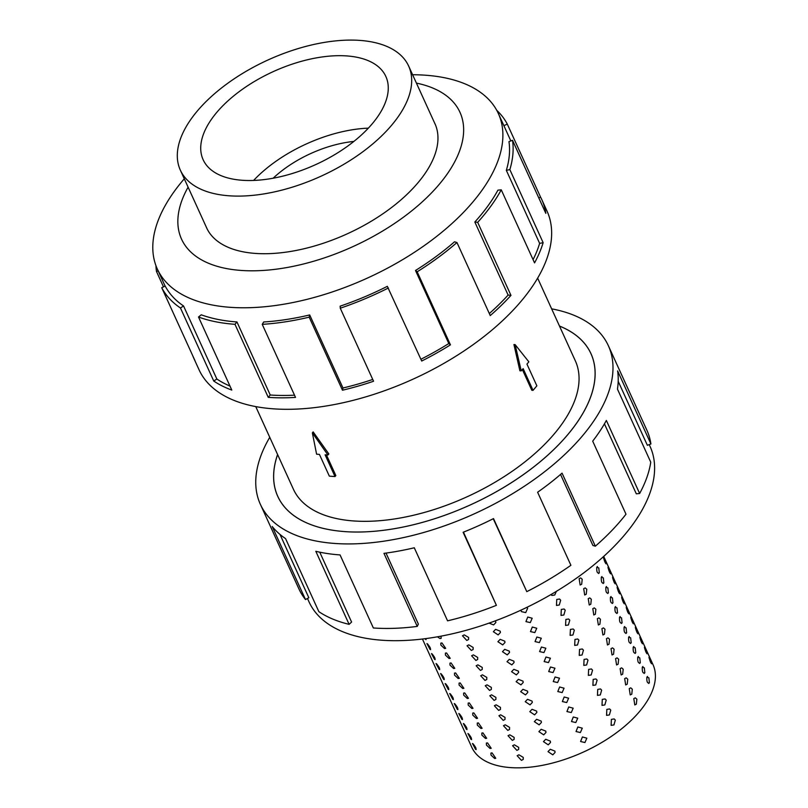 <?xml version="1.0" encoding="UTF-8"?>
<svg xmlns="http://www.w3.org/2000/svg" width="808" height="808" viewBox="0 0 808 808"><rect width="100%" height="100%" fill="white"/><g stroke="black" fill="none" stroke-linecap="round" stroke-linejoin="round"><path stroke-width="1.21" d="M277.609 454.54A172.064 87.607 -24.5 0 0 277.8 496.385A172.064 87.607 -24.5 0 0 344.804 531.593A172.104 87.618 155.5 0 1 277.77 496.395A172.104 87.618 155.5 0 1 277.588 454.51M255.752 406.596L293.425 489.264A154.894 78.861 -24.5 0 0 353.752 520.958A154.894 78.861 -24.5 0 0 516.534 468.196A154.894 78.861 -24.5 0 0 575.316 360.792L537.643 278.134M313.171 431.906L328.836 453.945L327.937 455.005L312.363 432.866L313.171 431.906M326.422 454.904L335.835 475.559L335.007 476.548L325.099 454.803L327.937 455.005M519.898 370.791L513.928 344.531L515.13 344.622L521.241 370.882L519.898 370.791M521.241 370.882L523.14 368.62L533.048 390.365L531.815 390.274L522.362 369.539M229.189 195.799A125.452 63.872 -24.5 0 0 361.045 153.066A125.452 63.872 -24.5 0 0 408.656 66.074A125.452 63.872 -24.5 0 0 359.802 40.4A125.452 63.872 -24.5 0 0 227.947 83.133A125.452 63.872 -24.5 0 0 180.336 170.124A125.452 63.872 -24.5 0 0 229.189 195.799M346.753 55.924A100.394 51.116 155.5 0 1 385.85 76.467A100.394 51.116 155.5 0 1 347.743 146.076A100.394 51.116 155.5 0 1 242.238 180.275A100.394 51.116 155.5 0 1 203.141 159.732A100.394 51.116 155.5 0 1 241.249 90.122A100.394 51.116 155.5 0 1 346.753 55.924M205.989 226.412A125.493 63.893 -24.5 0 0 206.555 227.735A125.493 63.893 -24.5 0 0 255.429 253.419A125.493 63.893 -24.5 0 0 387.305 210.676A125.493 63.893 -24.5 0 0 434.936 123.654A125.493 63.893 -24.5 0 0 434.31 122.362M184.285 178.8A187.395 95.405 -24.5 0 0 157.318 268.973A187.395 95.405 -24.5 0 0 230.29 307.323A187.395 95.405 -24.5 0 0 427.24 243.491A187.395 95.405 -24.5 0 0 498.364 113.554A187.395 95.405 -24.5 0 0 425.382 75.205A187.395 95.405 -24.5 0 0 412.605 74.74M188.102 187.173A152.975 77.881 -24.5 0 0 241.117 270.438A152.975 77.881 -24.5 0 0 433.431 190.87A152.975 77.881 -24.5 0 0 416.423 83.113M309.686 314.938A187.395 95.405 155.5 0 1 263.681 321.978L262.236 324.351L295.526 397.405A191.223 97.354 155.5 0 1 268.256 397.364L234.966 324.311A191.223 97.354 155.5 0 1 198.516 317.029L231.805 390.082A191.223 97.354 155.5 0 1 213.767 381.053L180.467 308A191.223 97.354 155.5 0 1 161.731 287.688L195.021 360.742A191.223 97.354 155.5 0 1 193.789 358.237L199.021 369.711A191.223 97.354 -24.5 0 0 273.488 408.838A191.223 97.354 -24.5 0 0 474.458 343.703A191.223 97.354 -24.5 0 0 547.026 211.11L541.804 199.637A191.223 97.354 155.5 0 1 545.824 213.352L512.524 140.299L508.969 141.612A187.395 95.405 155.5 0 1 506.333 170.337L509.848 169.619L543.138 242.673A191.223 97.354 155.5 0 1 534.553 262.883L501.253 189.829L497.92 190.153A187.395 95.405 155.5 0 1 474.821 222.008L477.68 222.331L510.969 295.385A191.223 97.354 155.5 0 1 490.254 315.585L456.964 242.531L454.51 241.804A187.395 95.405 155.5 0 1 415.504 270.478L417.16 271.801L450.45 344.854A191.223 97.354 155.5 0 1 421.705 361.035L387.325 286.335A187.395 95.405 155.5 0 1 340.158 306.161L340.269 308.201L373.559 381.255A191.223 97.354 155.5 0 1 342.471 390.224L309.181 317.17L309.686 314.938L342.976 387.991A187.395 95.405 -24.5 0 0 372.74 379.457M193.789 358.237A191.223 97.354 155.5 0 1 192.708 355.661M163.489 286.86L156.479 271.468A191.223 97.354 155.5 0 1 155.934 265.6M180.467 308L183.547 305.959A187.395 95.405 155.5 0 1 165.186 286.052L161.731 287.688M183.547 305.959L216.847 379.013A187.395 95.405 -24.5 0 0 229.977 386.062M234.966 324.311L236.956 321.948A187.395 95.405 155.5 0 1 201.232 314.807L198.516 317.029M441.057 636.149L441.118 638.35L439.956 638.532L437.441 636.805M441.976 642.956L445.673 648.339L444.511 648.531L440.885 645.127L440.835 643.128L441.976 642.956M446.531 652.955L450.228 658.338L449.066 658.52L445.44 655.126L445.39 653.116L446.531 652.955M451.086 662.944L454.783 668.327L453.621 668.519L449.995 665.115L449.945 663.115L451.086 662.944M455.641 672.943L459.338 678.316L458.176 678.508L454.55 675.114L454.5 673.104L455.641 672.943M460.186 682.932L463.893 688.315L462.731 688.507L459.106 685.103L459.055 683.103L460.186 682.932M464.741 692.931L468.448 698.304L467.287 698.496L463.661 695.102L463.61 693.092L464.741 692.931M469.296 702.92L473.003 708.303L471.842 708.495L468.216 705.091L468.165 703.091L469.296 702.92M473.852 712.919L477.558 718.292L476.397 718.484L472.771 715.09L472.72 713.08L473.852 712.919M478.407 722.908L482.113 728.291L480.952 728.483L477.326 725.079L477.276 723.079L478.407 722.908M482.962 732.906L486.669 738.28L485.507 738.472L481.881 735.078L481.831 733.068L482.962 732.906M487.517 742.895L491.224 748.279L490.052 748.471L486.436 745.067L486.386 743.067L487.517 742.895M425.988 638.572L426.048 639.653L424.826 638.724M427.472 643.835C430.27 647.289 431.108 649.147 430.018 649.4L426.917 643.572M430.603 649.652L430.018 649.4M432.028 653.824C434.825 657.288 435.663 659.146 434.573 659.399L431.472 653.561M435.159 659.641L434.573 659.399M436.583 663.822C439.38 667.277 440.219 669.135 439.118 669.388L436.027 663.56M439.714 669.64L439.118 669.388M441.138 673.811C443.925 677.276 444.774 679.134 443.673 679.387L440.582 673.549M444.269 679.629L443.673 679.387M445.693 683.81C448.48 687.265 449.329 689.123 448.228 689.375L445.127 683.548M448.824 689.628L448.228 689.375M450.248 693.799C453.036 697.264 453.884 699.122 452.783 699.375L449.682 693.537M453.379 699.617L452.783 699.375M454.803 703.798C457.591 707.253 458.439 709.111 457.338 709.363L454.237 703.526M457.934 709.616L457.338 709.363M459.358 713.787C462.146 717.251 462.994 719.11 461.893 719.362L458.793 713.525M462.479 719.605L461.893 719.362M463.913 723.786C466.701 727.24 467.549 729.099 466.448 729.351L463.348 723.514M467.034 729.594L466.448 729.351M468.468 733.775C471.256 737.239 472.104 739.098 471.003 739.35L467.903 733.513M471.589 739.593L471.003 739.35M473.023 743.764C475.811 747.228 476.659 749.087 475.559 749.339L472.458 743.501M476.144 749.582L475.559 749.339M606.04 563.297C605.586 563.812 604.737 561.954 603.495 557.732L606.02 563.843M610.596 573.296C610.141 573.801 609.293 571.943 608.05 567.721L610.575 573.832M615.151 583.285C614.696 583.8 613.848 581.942 612.605 577.72L615.13 583.83M619.706 593.284C619.251 593.789 618.403 591.931 617.16 587.709L619.685 593.819M624.251 603.273C623.806 603.778 622.958 601.93 621.716 597.708L624.241 603.818M628.806 613.272C628.361 613.777 627.513 611.919 626.271 607.697L628.796 613.807M633.361 623.261C632.916 623.766 632.068 621.918 630.826 617.696L633.351 623.806M637.916 633.26C637.462 633.765 636.623 631.906 635.381 627.685L637.906 633.795M642.471 643.249C642.017 643.754 641.178 641.905 639.936 637.684L642.461 643.794M647.026 653.248C646.572 653.753 645.733 651.894 644.491 647.673L647.016 653.783M651.581 663.237C651.127 663.742 650.278 661.883 649.046 657.672L651.571 663.782M599.304 572.811C597.365 573.72 596.526 571.872 596.769 567.246L598.779 567.903L599.304 572.811L598.637 573.529M603.859 582.81C601.92 583.719 601.081 581.861 601.324 577.235L603.334 577.892L603.859 582.81L603.192 583.528M608.414 592.799C606.475 593.708 605.636 591.85 605.879 587.234L607.879 587.891L608.414 592.799L607.747 593.516M612.969 602.798C611.03 603.707 610.181 601.849 610.434 597.223L612.434 597.88L612.969 602.798L612.302 603.515M617.524 612.787C615.585 613.696 614.736 611.838 614.979 607.222L616.989 607.879L617.524 612.787L616.857 613.504M622.079 622.786C620.14 623.695 619.292 621.837 619.534 617.211L621.544 617.867L622.079 622.786L621.413 623.503M626.634 632.775C624.695 633.684 623.847 631.826 624.089 627.21L626.099 627.866L626.634 632.775L625.958 633.492M631.189 642.774C629.25 643.683 628.402 641.825 628.644 637.199L630.654 637.855L631.189 642.774L630.513 643.491M635.745 652.763C633.805 653.672 632.957 651.814 633.199 647.188L635.209 647.854L635.745 652.763L635.068 653.48M640.3 662.762C638.36 663.671 637.512 661.813 637.754 657.187L639.764 657.843L640.3 662.762L639.623 663.479M644.845 672.751C642.915 673.66 642.067 671.802 642.31 667.176L644.319 667.842L644.845 672.751L644.178 673.468M649.4 682.75C647.471 683.659 646.622 681.8 646.865 677.175L648.875 677.831L649.4 682.75L648.733 683.467M581.679 584.245L580.134 585.012L579.144 578.68L580.639 577.912L582.215 579.255L581.679 584.245M586.234 594.244L584.689 595.001L583.699 588.668L585.194 587.911L586.77 589.254L586.234 594.244M590.789 604.232L589.244 605L588.244 598.667L589.749 597.9L591.325 599.243L590.789 604.232M595.345 614.231L593.799 614.989L592.799 608.656L594.304 607.899L595.87 609.242L595.345 614.231M599.9 624.22L598.354 624.988L597.354 618.655L598.859 617.888L600.425 619.231L599.9 624.22M604.455 634.219L602.909 634.977L601.91 628.644L603.414 627.887L604.98 629.22L604.455 634.219M609.01 644.208L607.465 644.976L606.465 638.643L607.97 637.876L609.535 639.219L609.01 644.208M613.555 654.207L612.02 654.965L611.02 648.632L612.525 647.865L614.09 649.208L613.555 654.207M618.11 664.196L616.575 664.954L615.575 658.631L617.08 657.864L618.645 659.207L618.11 664.196M622.665 674.195L621.13 674.953L620.13 668.62L621.635 667.852L623.2 669.196L622.665 674.195M627.22 684.184L625.675 684.942L624.685 678.619L626.19 677.851L627.755 679.195L627.22 684.184M631.775 694.183L630.23 694.941L629.24 688.608L630.735 687.84L632.31 689.184L631.775 694.183M636.33 704.172L634.785 704.93L633.795 698.597L635.29 697.839L636.866 699.183L636.33 704.172M556.389 591.335L554.732 595.021L551.904 595.425L550.935 594.567M559.288 605.01L556.46 605.424L556.752 599.445L559.53 599.011L560.671 600.203L559.288 605.01M563.843 615.009L561.015 615.413L561.308 609.434L564.085 609L565.226 610.202L563.843 615.009M568.398 624.998L565.57 625.412L565.863 619.433L568.64 618.999L569.781 620.19L568.398 624.998M572.953 634.997L570.125 635.401L570.418 629.422L573.195 628.988L574.326 630.19L572.953 634.997M577.508 644.986L574.68 645.4L574.963 639.421L577.75 638.987L578.881 640.178L577.508 644.986M582.063 654.985L579.235 655.389L579.518 649.41L582.305 648.976L583.437 650.177L582.063 654.985M586.618 664.974L583.79 665.388L584.073 659.399L586.861 658.975L587.992 660.166L586.618 664.974M591.173 674.973L588.345 675.377L588.628 669.398L591.416 668.963L592.547 670.165L591.173 674.973M595.728 684.962L592.89 685.376L593.183 679.387L595.971 678.962L597.102 680.154L595.728 684.962M600.283 694.961L597.445 695.365L597.738 689.386L600.516 688.951L601.657 690.153L600.283 694.961M604.828 704.95L602 705.364L602.293 699.375L605.071 698.94L606.212 700.142L604.828 704.95M609.384 714.949L606.555 715.353L606.848 709.374L609.626 708.939L610.767 710.141L609.384 714.949M613.939 724.938L611.111 725.352L611.404 719.362L614.181 718.928L615.322 720.13L613.939 724.938M526.937 607.323L527.634 608.242L525.725 612.615L521.382 611.606L521.009 610.131M530.28 622.604L525.937 621.605L527.745 617.039L532.189 618.231L530.28 622.604M534.835 632.603L530.482 631.593L532.3 627.028L536.744 628.23L534.835 632.603M539.39 642.592L535.037 641.592L536.855 637.027L541.299 638.219L539.39 642.592M543.946 652.591L539.592 651.581L541.41 647.016L545.855 648.218L543.946 652.591M548.501 662.58L544.148 661.58L545.966 657.015L550.41 658.207L548.501 662.58M553.056 672.579L548.703 671.569L550.511 667.004L554.965 668.206L553.056 672.579M557.611 682.568L553.258 681.568L555.066 677.003L559.51 678.195L557.611 682.568M562.166 692.567L557.813 691.557L559.621 686.992L564.065 688.194L562.166 692.567M566.721 702.556L562.368 701.556L564.176 696.991L568.62 698.183L566.721 702.556M571.276 712.555L566.923 711.545L568.731 706.98L573.175 708.182L571.276 712.555M575.821 722.544L571.478 721.544L573.286 716.979L577.73 718.171L575.821 722.544M580.376 732.543L576.033 731.533L577.841 726.968L582.285 728.17L580.376 732.543M584.931 742.532L580.588 741.522L582.396 736.967L586.84 738.159L584.931 742.532M495.445 620.797L495.87 622.503L493.607 624.917L489.062 623.12M498.152 634.916L493.355 631.705L495.617 629.341L500.202 631.159L500.425 632.492L498.152 634.916M502.707 644.905L497.91 641.704L500.172 639.34L504.758 641.158L504.98 642.491L502.707 644.905M507.262 654.904L502.465 651.692L504.727 649.329L509.313 651.147L509.535 652.48L507.262 654.904M511.817 664.893L507.02 661.691L509.282 659.328L513.868 661.146L514.09 662.479L511.817 664.893M516.373 674.892L511.575 671.68L513.837 669.317L518.423 671.135L518.645 672.468L516.373 674.892M520.928 684.881L516.13 681.679L518.393 679.316L522.978 681.134L523.2 682.467L520.928 684.881M525.483 694.88L520.685 691.668L522.948 689.305L527.533 691.123L527.755 692.456L525.483 694.88M530.038 704.869L525.24 701.667L527.503 699.304L532.088 701.122L532.31 702.455L530.038 704.869M534.593 714.868L529.795 711.656L532.048 709.293L536.643 711.111L536.855 712.444L534.593 714.868M539.148 724.857L534.34 721.645L536.603 719.292L541.198 721.11L541.41 722.443L539.148 724.857M543.703 734.856L538.896 731.644L541.158 729.281L545.754 731.099L545.966 732.432L543.703 734.856M548.258 744.845L543.451 741.633L545.713 739.28L550.309 741.098L550.521 742.431L548.258 744.845M552.813 754.844L548.006 751.632L550.268 749.269L554.864 751.087L555.076 752.42L552.813 754.844M466.792 640.451L462.489 635.785L464.246 634.876L468.579 637.431L468.569 639.492L466.792 640.451M471.347 650.44L467.044 645.784L468.802 644.865L473.135 647.43L473.124 649.491L471.347 650.44M475.892 660.439L471.599 655.773L473.357 654.864L477.69 657.419L477.68 659.48L475.892 660.439M480.447 670.428L476.154 665.772L477.912 664.853L482.245 667.418L482.224 669.479L480.447 670.428M485.002 680.427L480.709 675.761L482.467 674.852L486.8 677.407L486.78 679.467L485.002 680.427M489.557 690.416L485.265 685.76L487.022 684.841L491.355 687.406L491.335 689.466L489.557 690.416M494.112 700.405L489.82 695.749L491.577 694.84L495.91 697.395L495.89 699.455L494.112 700.405M498.667 710.404L494.375 705.748L496.132 704.829L500.465 707.394L500.445 709.454L498.667 710.404M503.222 720.393L498.93 715.736L500.687 714.827L505.02 717.383L505 719.443L503.222 720.393M507.778 730.392L503.485 725.736L505.242 724.816L509.565 727.372L509.555 729.442L507.778 730.392M512.333 740.38L508.04 735.724L509.787 734.815L514.12 737.371L514.11 739.431L512.333 740.38M516.888 750.38L512.595 745.723L514.342 744.804L518.675 747.36L518.665 749.43L516.888 750.38M523.231 757.359L523.22 759.419L521.443 760.368L517.15 755.712L518.898 754.803L523.231 757.359M646.865 677.175L647.501 676.458M637.754 657.187L638.391 656.47M628.644 637.199L629.28 636.482M619.534 617.211L620.17 616.494M610.434 597.223L611.06 596.506M601.324 577.235L601.96 576.528M649.046 657.672L649.026 657.136M639.936 637.684L639.916 637.148M630.826 617.696L630.806 617.16M621.716 597.708L621.695 597.173M612.605 577.72L612.585 577.185M603.495 557.732L603.485 557.197M603.697 556.419L653.005 664.62A99.596 50.702 155.5 0 1 615.211 733.674A99.596 50.702 155.5 0 1 510.545 767.6A99.596 50.702 155.5 0 1 471.751 747.218L422.443 639.017M608.05 567.721L608.03 567.196M617.16 587.709L617.14 587.184M626.271 607.697L626.25 607.172M635.381 627.685L635.361 627.16M644.491 647.673L644.471 647.147M596.769 567.246L597.405 566.529M605.879 587.234L606.505 586.517M614.979 607.222L615.615 606.505M624.089 627.21L624.725 626.493M633.199 647.188L633.836 646.481M642.31 667.176L642.946 666.469M492.072 752.894L495.769 758.268L494.607 758.46L490.991 755.066L490.941 753.056L492.072 752.894M649.228 444.592L650.076 446.46A187.395 95.405 155.5 0 1 578.962 576.407A187.395 95.405 155.5 0 1 382.012 640.239A187.395 95.405 155.5 0 1 309.03 601.889L307.474 598.476M551.642 308.848A191.223 97.354 155.5 0 1 608.374 345.733A191.223 97.354 155.5 0 1 535.805 478.326A191.223 97.354 155.5 0 1 334.835 543.461A191.223 97.354 155.5 0 1 260.368 504.323A191.223 97.354 155.5 0 1 269.751 437.31M319.746 552.167L351.591 622.049L349.117 624.352L315.817 551.298A191.223 97.354 -24.5 0 0 340.067 554.924L373.357 627.978A191.223 97.354 -24.5 0 0 417.251 626.412L383.962 553.359A191.223 97.354 -24.5 0 0 414.282 547.784L447.571 620.837A191.223 97.354 -24.5 0 0 496.405 605.333L463.115 532.28A191.223 97.354 -24.5 0 0 493.506 518.595L526.796 591.648A191.223 97.354 -24.5 0 0 570.903 565.287L537.613 492.234A191.223 97.354 -24.5 0 0 562.055 473.145L595.345 546.198A191.223 97.354 -24.5 0 0 625.998 514.201L592.698 441.148A191.223 97.354 -24.5 0 0 606.354 420.443L639.643 493.496A191.223 97.354 -24.5 0 0 650.753 462.186L617.464 389.133A191.223 97.354 -24.5 0 0 617.625 370.923L650.915 443.976A191.223 97.354 -24.5 0 0 646.895 430.26L608.374 345.733M650.915 443.976L647.36 445.279L618.191 381.295M639.643 493.496L636.31 493.819L604.435 423.857M595.345 546.198L592.9 545.471L560.54 474.458M526.796 591.648L493.234 518.726M496.405 605.333L463.459 532.149M417.251 626.412L418.362 624.079L386.012 553.086M279.982 534.411L308.838 597.748L305.495 599.546L272.205 526.493A191.223 97.354 -24.5 0 0 285.567 538.613L318.857 611.666A191.223 97.354 -24.5 0 0 349.117 624.352M260.368 504.323L298.889 588.85A191.223 97.354 -24.5 0 0 305.495 599.546M559.479 326.038A172.104 87.618 155.5 0 1 590.981 353.662A172.104 87.618 155.5 0 1 525.665 472.993A172.104 87.618 155.5 0 1 344.794 531.614A172.064 87.607 -24.5 0 0 525.644 472.983A172.064 87.607 -24.5 0 0 590.951 353.672A172.064 87.607 -24.5 0 0 559.49 326.079M216.847 379.013L213.767 381.053M156.479 271.468L158.166 270.842M503.889 125.684L507.283 124.078L540.572 197.132A191.223 97.354 155.5 0 1 541.804 199.637M538.805 197.97L540.572 197.132M496.728 110.292A191.223 97.354 155.5 0 1 507.283 124.078M506.333 170.337L539.633 243.39L543.138 242.673M533.078 259.641A187.395 95.405 -24.5 0 0 539.633 243.39M512.524 140.299A191.223 97.354 155.5 0 1 509.848 169.619M474.821 222.008L508.111 295.061L510.969 295.385M489.315 313.534A187.395 95.405 -24.5 0 0 508.111 295.061M501.253 189.829A191.223 97.354 155.5 0 1 477.68 222.331M415.504 270.478L448.804 343.531L450.45 344.854M420.887 359.257A187.395 95.405 -24.5 0 0 448.804 343.531M456.964 242.531A191.223 97.354 155.5 0 1 417.16 271.801M342.976 387.991L342.471 390.224M388.406 287.981A191.223 97.354 155.5 0 1 340.269 308.201M236.956 321.948L270.246 395.001A187.395 95.405 -24.5 0 0 294.516 395.173M270.246 395.001L268.256 397.364M309.181 317.17A191.223 97.354 155.5 0 1 262.236 324.351M253.621 180.436A100.394 51.116 155.5 0 1 368.367 128.149M353.874 141.43A79.679 40.562 -24.5 0 0 273.144 178.214M312.363 432.866L316.595 454.197L319.433 454.399L329.341 476.144L335.007 476.548M533.048 390.365L536.855 385.84L526.947 364.095L528.846 361.832L515.13 344.622M278.497 497.92L277.8 496.385M435.502 124.977L408.656 66.074M157.318 268.973L165.115 286.093M498.364 113.554L510.838 140.925M207.181 229.038L180.336 170.124M591.648 355.207L590.951 353.672"/></g></svg>
